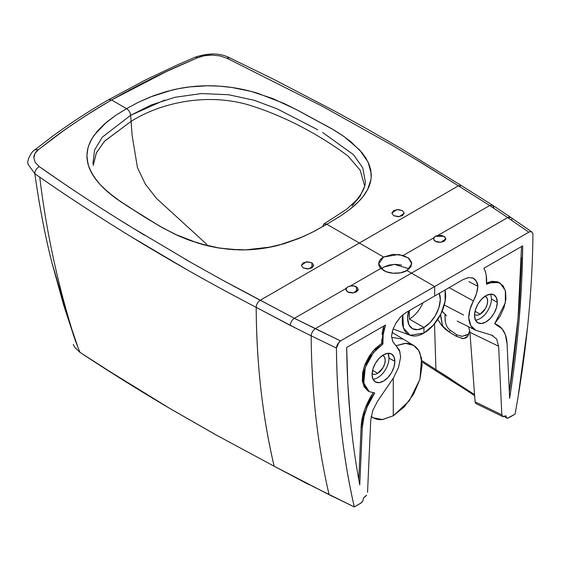 <?xml version="1.0" encoding="UTF-8"?>
<svg xmlns="http://www.w3.org/2000/svg" width="561" height="561" viewBox="0 0 561 561"><rect width="100%" height="100%" fill="white"/><g stroke="black" fill="none" stroke-linecap="round" stroke-linejoin="round"><path stroke-width="0.84" d="M132.073 134.928L131.092 121.365L132.073 134.921L131.092 121.365L104.662 141.056L96.408 152.746L93.21 165.495L96.282 153.006L104.437 141.302L131.092 121.365L130.65 115.307L102.347 137.136L94.571 150.025L92.923 163.623L94.571 150.025L102.347 137.136L130.65 115.307C130.229 112.431 128.876 110.208 126.583 108.645L115.58 115.44L106.534 122.207L94.43 134.864C88.792 142.683 86.345 150.65 87.088 158.763C87.881 167.318 92.207 175.888 100.075 184.464C104.746 189.562 110.615 194.618 117.67 199.618L144.436 216.981L161.365 227.1L175.018 234.253L198.222 243.243L219.463 248.116L238.986 249.883C252.24 250.157 265.388 248.628 278.417 245.29L300.114 237.934L312.182 232.345L326.818 224.253L359.349 243.032L260.262 300.24L221.995 279.82L191.841 262.99L129.009 225.732C97.383 206.196 67.488 186.497 39.312 166.645L35.203 162.515L33.835 157.943L34.978 153.476L38.386 149.675L34.81 149.857L38.386 149.675L62.418 131.562C77.825 120.559 94.206 110.033 111.569 99.977L126.576 108.645L138.097 102.418L153.307 95.819L165.888 91.681L178.019 88.764L189.863 86.878L207.451 85.777L219.358 86.142L231.588 87.439L251.033 91.387L272.415 98.427L295.92 109.36L333.837 129.97L341.986 135.124L350.681 141.547L362.041 152.718L365.814 157.985L369.173 164.632L370.835 170.439L371.179 177.465L370.891 179.85L367.553 189.625L362.595 197.156L358.058 202.184L349.868 209.344L341.291 215.501L326.818 224.253L323.928 223.965L322.743 226.216M364.622 497.235L366.635 495.139L363.633 497.803L362.869 500.917L361.438 502.733L354.3 506.955C342.995 457.538 337.035 404.565 336.439 348.037L339.202 341.93L340.548 340.892L294.392 318.304L346.06 288.473L346.319 290.766L348.942 292.498L352.848 292.947L356.424 291.93L358.184 289.869L357.406 287.611L354.412 286.096L350.436 285.949L380.821 268.403L385.919 271.636L392.973 273.214L400.512 272.814L406.949 270.514L411.479 273.13L315.268 328.683C312.87 330.478 311.502 332.855 311.166 335.815L336.432 348.037L336.446 347.561L336.432 348.037C336.902 403.443 342.855 456.416 354.3 506.948L329.097 494.704C317.533 444.782 311.551 391.816 311.166 335.815L336.432 348.037L339.202 341.93L340.548 340.892L315.268 328.683C312.87 330.478 311.502 332.855 311.166 335.815L336.432 348.03C336.902 403.443 342.855 456.416 354.3 506.948L329.139 494.725M472.025 277.737L473.154 278.158C476.03 279.771 477.6 282.485 477.874 286.306C477.537 291.068 476.051 295.928 473.421 300.892C470.321 306.853 468.765 312.456 468.737 317.694L469.957 309.434L473.421 300.892L449.095 287.66L473.421 300.892L476.506 293.522L477.874 286.306L476.387 281.208L473.154 278.158L468.603 277.541L463.316 279.448L434.691 295.977L434.691 286.531L528.841 232.177L507.691 217.584L411.479 273.13L406.949 270.514L410.933 266.798L411.627 262.45L408.885 258.376L403.282 255.43L392.973 254.329L383.584 257.029L359.349 243.032L260.262 300.24L359.349 243.032L383.584 257.029C380.975 258.53 379.418 260.339 378.906 262.45C378.395 264.554 379.033 266.538 380.821 268.403L350.436 285.949L347.666 286.874C351.684 285.535 354.601 285.535 356.424 286.874L356.424 291.93L356.424 286.874L358.241 289.399L353.367 292.891L347.666 291.93L345.849 289.399L347.666 286.874L346.06 288.473L294.392 318.304L221.995 279.82L191.841 262.99L129.009 225.732C97.383 206.196 67.488 186.497 39.312 166.645L62.005 182.318L39.312 166.645C36.465 168.293 34.978 170.656 34.852 173.749C39.389 206.125 45.083 235.795 51.935 262.744L73.631 335.794L51.935 262.744C45.083 235.795 39.389 206.125 34.852 173.749C34.957 170.691 36.444 168.321 39.312 166.645L35.203 162.515L33.835 157.943C33.814 154.801 35.329 152.045 38.386 149.675C52.187 139.331 64.27 128.055 111.569 99.977L108.687 99.683L145.895 79.732L177.241 64.964L195.389 57.124L197.647 57.727C179.73 65.7 160.194 72.678 111.569 99.977L108.673 99.697C89.353 110.84 70.798 122.929 53 135.951L34.81 149.857C31.928 151.154 26.381 160.215 28.134 164.443L34.852 173.749C39.614 207.254 45.308 236.917 51.935 262.737L63.652 305.086L77.804 346.943L75.588 341.383C58.365 287.372 46.416 232.626 39.74 177.157L34.852 173.749C34.957 170.691 36.444 168.321 39.312 166.645L35.203 162.515L33.835 157.943L34.978 153.476L38.386 149.675C52.187 139.331 64.27 128.055 111.569 99.977L166.266 71.605L197.647 57.727C201.75 55.967 206.525 55.09 211.96 55.104L219.884 55.89L227.03 58.267L322.617 106.415L390.856 144.535L421.662 162.879L458.428 185.831L461.387 185.593L492.719 205.305L489.718 205.529L458.428 185.831L359.349 243.032L326.818 224.253L340.836 215.803L350.506 208.839C355.898 204.534 360.148 200.354 363.255 196.308C369.033 188.784 371.684 181.196 371.207 173.545L368.156 162.269L359.706 150.011L344.138 136.611L331.747 128.728L297.933 110.391L284.154 103.505L257.899 93.343C243.039 88.806 228.201 86.303 213.376 85.847C199.33 85.419 185.537 86.829 171.996 90.083L150.067 97.074L138.343 102.298L126.576 108.645L111.569 99.977L108.673 99.697C89.353 110.84 70.798 122.929 53 135.951L34.81 149.857C31.928 151.154 26.381 160.215 28.134 164.443L34.852 173.749L39.747 177.157C61.219 192.15 95.188 214.751 130.531 236.363L186.406 269.378C204.569 279.673 224.091 290.605 256.181 307.351C218.657 287.772 185.705 269.483 147.62 246.721C110.244 224.33 74.283 201.14 39.74 177.157L34.852 173.749L39.747 177.157C61.219 192.15 95.188 214.751 130.531 236.363L186.406 269.378C204.569 279.673 224.091 290.605 256.181 307.351L290.289 325.429C290.521 322.407 291.888 320.029 294.392 318.304L260.262 300.24C257.772 301.965 256.405 304.335 256.181 307.351L297.148 328.872M28.05 163.56L28.134 164.443L28.05 163.56M164.661 100.096L130.643 115.314C130.236 112.424 128.876 110.208 126.569 108.652L111.569 99.977C94.206 110.033 77.825 120.559 62.418 131.562L38.386 149.675C35.329 152.045 33.814 154.801 33.835 157.943L35.203 162.515L39.312 166.645C36.465 168.293 34.978 170.656 34.852 173.749C39.614 207.254 45.308 236.917 51.935 262.737L63.652 305.086L75.588 341.383L79.957 352.343L74.774 347.364L79.957 352.343L74.774 347.364L73.274 344.426L74.774 347.364L79.957 352.343L124.156 380.744L169.731 408.401L219.028 436.598L169.731 408.401L101.885 366.642L79.957 352.343L77.804 346.943L79.957 352.343C109.122 371.627 139.226 390.421 170.278 408.717L215.494 434.628L274.161 466.219C262.464 416.43 256.468 363.472 256.181 307.351C256.559 364.327 262.555 417.279 274.161 466.219L308.255 484.304M274.161 466.219L329.104 494.704C317.533 444.782 311.551 391.816 311.166 335.815L336.432 348.037L311.166 335.815C311.551 391.816 317.533 444.782 329.097 494.704C317.54 444.796 311.558 391.83 311.166 335.815C311.551 391.816 317.533 444.782 329.097 494.704L354.3 506.948C342.855 456.416 336.902 403.443 336.432 348.037L311.166 335.815L311.565 333.753M358.788 479.676L361.13 426.837L362.301 427.51L359.755 484.886A979.976 565.79 -60 0 1 346.691 347.455L347.799 383.317L350.352 418.176C352.525 441.079 355.66 463.316 359.755 484.886L362.301 427.51A45.406 26.213 -60 0 1 374.72 392.981L369.264 391.669L365.379 387.637L363.479 381.34L363.773 373.465L366.242 364.874L370.597 356.508L376.375 349.3L382.925 344.026C382.378 338.157 383.24 331.824 385.533 325.029L346.691 347.455L347.799 383.317L350.352 418.176C352.525 441.079 355.66 463.316 359.755 484.886A979.976 565.79 -60 0 1 346.691 347.455L385.533 325.029C383.24 331.824 382.378 338.157 382.925 344.026L383.135 334.903L385.512 325.078L383.135 334.903L382.925 344.026L381.76 343.353L382.925 344.026L381.76 343.353L375.204 348.619L369.433 355.835L365.071 364.194L362.609 372.792L362.308 380.667L364.208 386.964L368.1 390.996L364.208 386.964L362.308 380.667L362.609 372.792L365.071 364.194L369.433 355.835L375.204 348.619L381.76 343.353L382.925 344.026L376.375 349.3L370.597 356.508L366.242 364.874L363.773 373.465L363.479 381.34L365.379 387.637L369.264 391.669L374.72 392.981L369.229 391.648L363.766 383.163L365.323 367.364L373.633 352.35L382.925 344.026L373.633 352.35L365.323 367.364L363.766 383.163L369.229 391.648L374.72 392.981A45.406 26.213 -60 0 0 362.301 427.51L359.755 484.886L362.301 427.51L364.089 416.08L367.28 406.683L374.72 392.981L367.28 406.683L364.089 416.08L362.301 427.51L361.13 426.837L362.301 427.51L361.13 426.837L358.788 479.676M474.543 314.546L474.809 314.714C476.275 315.562 478.042 315.387 480.125 314.188L485.44 308.578L487.067 304.819L487.642 301.166L487.067 298.179L485.16 296.152M311.937 262.85L313.753 265.381L308.88 268.873L303.178 267.906L301.362 265.381L306.229 261.882L311.937 262.85L311.937 267.906L311.937 262.85L307.554 261.805L303.178 262.85L301.362 265.381L303.178 267.906L307.554 268.957L311.937 267.906L313.753 265.381L311.937 262.85L307.554 261.805L303.178 262.85L301.362 265.381L303.178 267.906L307.554 268.957L311.937 267.906L313.753 265.381L311.937 262.85L313.753 265.381L308.88 268.873L303.178 267.906L301.362 265.381L306.229 261.882L311.937 262.85L311.937 267.906L311.937 262.85M373.142 392.91A45.406 26.213 120 0 0 361.13 426.837A45.406 26.213 120 0 1 373.142 392.91L364.755 409.502L361.13 426.837L364.755 409.502L373.142 392.91M313.809 329.889L315.268 328.683L340.548 340.892L434.691 286.531L340.548 340.892L315.268 328.683L411.479 273.13L434.691 286.531L340.548 340.892L337.442 344.314L336.509 347.063L337.442 344.314L340.548 340.892L434.691 286.531L434.691 295.977L406.066 312.505L400.778 316.699L395.568 323.69M392.672 330.331L391.508 336.165L392.875 341.81L399.432 350.148L400.645 357.013L398.555 367.35L393.457 377.953L377.609 401.122L372.756 410.554L370.758 420.063L367.546 492.348L370.751 420.063L367.546 492.348L370.751 420.063L372.756 410.554L377.609 401.122L393.457 377.953L388.38 385.393L393.457 377.953L398.555 367.35L400.645 357.013L399.432 350.148L395.961 345.611L400.056 352.049M396.227 322.568L392.995 329.349L396.227 322.568L400.778 316.699L406.066 312.505L434.691 295.977L406.066 312.505L401.346 316.131M532.768 233.257L532.943 234.589C532.347 291.804 526.393 351.649 515.082 414.123L507.495 418.233L506.52 417.973L505.72 415.883L502.747 416.55L501.836 414.81L498.631 346.235L469.929 332.322L468.617 326.74M498.631 346.235L501.836 414.81L475.097 401.865L469.929 332.322L498.631 346.235L496.625 339.033L491.78 335.205L492.909 335.639M463.554 315.009L444.27 305.016L463.554 315.009M372.595 370.379L377.7 373.317A10.631 6.136 -60 0 1 372.392 373.85C373.85 374.692 375.625 374.517 377.7 373.317L372.595 370.379M131.092 121.365L130.65 115.307L131.092 121.365L104.662 141.056L96.408 152.746L93.21 165.495L96.282 153.006L104.437 141.302L131.092 121.365C158.349 104.087 203.11 92.502 246.623 104.332C287.491 116.499 323.185 137.564 347.995 155.979L360.197 170.264L364.671 185.936L360.197 170.256L348.03 156.007M383.002 355.429A10.631 6.136 -60 0 1 384.643 363.942A10.631 6.136 -60 0 1 377.7 373.317L383.016 367.707L384.643 363.949L385.218 360.302L384.643 357.308L382.735 355.288L384.643 357.308L385.218 360.302L384.643 363.949L383.016 367.707L377.7 373.317C375.625 374.517 373.85 374.692 372.385 373.843L372.385 373.843M439.326 293.298A23.127 13.352 -60 0 1 423.962 327.505L409.355 319.076L423.948 327.512L423.955 333.038L410.154 335.303L403.457 327.989L402.812 314.805M467.383 336.74L465.946 337.897L462.958 338.711L466.556 337.498L462.965 338.704L455.897 336.067L456.801 334.819L462.278 336.348L468.996 333.921L466.668 335.197L461.563 336.369M435.273 241.356L433.464 238.818L435.273 236.286L444.039 236.286L445.855 238.818L440.981 242.31L435.273 241.356M467.804 391.108L436.689 371.34L435.939 369.629L421.921 360.639M475.924 330.345L491.78 335.205L475.924 330.338L470.826 325.625L468.744 317.694C469.192 324.139 471.584 328.353 475.924 330.338M532.873 233.692L531.765 231.896L530.187 231.665L528.841 232.177L530.187 231.665L531.947 232.016M491.408 298.992L497.291 302.267A16.108 9.299 -60 0 1 490.195 318.55A16.108 9.299 -60 0 1 477.741 322.729A16.108 9.299 -60 0 1 474.515 315.352L475.363 319.91L477.818 322.771L481.513 323.515L485.875 322.014L490.244 318.501L493.946 313.508L496.422 307.814L497.291 302.267L496.429 297.744L493.968 294.904L490.279 294.174L485.931 295.675L481.576 299.174L477.881 304.139L475.398 309.819L474.515 315.352A16.108 9.299 -60 0 1 481.52 299.237A16.108 9.299 -60 0 1 493.876 294.848A16.108 9.299 -60 0 1 497.291 302.267L491.408 298.992A15.96 9.214 120 0 0 490.391 294.167M500.153 283.151L493.168 281.938L486.457 284.252C487.011 277.751 486.142 272.422 483.855 268.27L485.412 271.468L486.247 275.374L486.457 284.252L493.014 281.959L498.785 282.499L503.14 285.83L505.608 291.58L505.903 299.111L504.009 307.603L500.117 316.124L494.669 323.725L502.109 328.837L505.293 334.552L507.088 343.921L509.633 398.352C513.722 372.062 516.856 346.207 519.03 320.787L521.583 282.982L522.698 245.844L483.855 268.27L522.698 245.844A979.976 565.79 -60 0 1 509.633 398.352L507.088 343.921A45.406 26.213 -60 0 0 497.782 325.107A45.406 26.213 -60 0 0 494.669 323.732L505.314 302.884L505.384 290.619L500.153 283.151L498.981 282.478L486.457 282.982L491.843 281.278L497.614 281.825L499.157 282.576M467.979 391.206L467.054 389.713M474.557 394.614L435.946 369.629L434.502 323.809L435.946 369.622L451.556 379.46M393.296 415.799L382.588 419.544L373.409 417.861L371.179 416.339L372.862 417.552C375.568 419.2 378.689 419.873 382.23 419.579L393.296 415.799L393.282 378.212M409.271 268.831L394.46 264.364L383.584 267.141L388.941 265.08L395.267 264.35L401.585 265.08M493.813 207.921L492.719 205.305L489.718 205.529L507.691 217.584L510.783 217.416L492.719 205.305M509.178 217.072L507.691 217.584L528.841 232.177L434.691 286.531L434.691 295.977L463.316 279.448L468.295 277.583M373.009 379.201A15.96 9.214 120 0 0 388.983 358.121L394.867 361.34A16.108 9.299 -60 0 1 387.791 377.658A16.108 9.299 -60 0 1 375.323 381.866A16.108 9.299 -60 0 1 372.09 374.552A16.108 9.299 -60 0 1 379.068 358.402A16.108 9.299 -60 0 1 391.452 353.984A16.108 9.299 -60 0 1 394.867 361.34L388.983 358.121A15.96 9.214 120 0 0 387.967 353.304A15.96 9.214 120 0 1 388.983 358.121L394.867 361.34A16.108 9.299 -60 0 1 387.791 377.658A16.108 9.299 -60 0 1 375.323 381.866A16.108 9.299 -60 0 1 372.09 374.552A16.108 9.299 -60 0 1 379.068 358.402A16.108 9.299 -60 0 1 391.452 353.984A16.108 9.299 -60 0 1 394.867 361.34L388.983 358.121L388.128 353.633L388.983 358.121A15.96 9.214 120 0 1 373.009 379.201M393.668 215.662L391.851 213.131L396.725 209.639L402.433 210.606L404.243 213.131L399.376 216.63L393.668 215.662L398.051 216.707L402.433 215.662L404.243 213.131L402.433 210.606L398.051 209.555L393.668 210.606L391.851 213.131L393.668 215.662M521.513 246.524L518.041 318.059L509.332 391.992A979.976 565.79 120 0 0 521.316 257.457M35.041 149.696L36.044 149.324L35.041 149.696M56.703 135.706L55.672 136.442L56.703 135.706M368.065 390.975L369.229 391.648L368.065 390.975L362.595 382.49L364.152 366.691L372.469 351.67L381.76 343.353L381.753 339.426L381.76 343.353L383.773 326.046L381.76 343.353L372.469 351.67L364.152 366.691L362.595 382.49L368.654 391.29M485.426 296.292A10.631 6.136 -60 0 1 487.067 304.812A10.631 6.136 -60 0 1 480.125 314.188L475.027 311.243L480.125 314.188A10.631 6.136 -60 0 1 474.816 314.721L474.809 314.714M392.111 332.393L403.219 339.125L391.641 337.413L403.219 339.125L413.653 345.45L405.603 343.381L396.129 345.73L404.334 343.444C407.868 343.143 410.989 343.823 413.695 345.471C416.402 347.126 418.485 349.629 419.951 352.988L422.145 364.846L419.944 379.243L413.688 393.983L404.327 406.816L393.261 415.82L409.313 400.771L419.951 379.222L421.584 358.437L418.716 350.611L413.653 345.45M409.348 310.605L409.348 319.083L409.355 310.605L409.348 319.083L423.948 327.512L417.805 329.672L412.566 328.753L408.99 324.889L407.609 318.648L408.611 310.941L407.609 318.648L408.99 324.889L412.566 328.753L417.805 329.672L423.955 327.512A23.127 13.352 -60 0 1 412.363 328.641A23.127 13.352 -60 0 1 408.583 311.046A23.127 13.352 -60 0 0 412.363 328.641A23.127 13.352 -60 0 0 423.948 327.512L423.955 333.038C419.502 335.618 415.428 336.53 411.732 335.759C408.064 334.994 405.414 332.68 403.78 328.823C402.153 324.973 401.837 320.261 402.833 314.693C401.837 320.261 402.153 324.973 403.78 328.823C405.414 332.68 408.064 334.994 411.732 335.759C415.428 336.53 419.502 335.618 423.955 333.038L433.429 325.064L440.988 313.669L445.125 301.145L445.076 290.303C446.072 294.721 445.757 299.798 444.13 305.528C442.496 311.271 439.845 316.642 436.178 321.649C432.482 326.677 428.408 330.478 423.955 333.031L423.955 327.505L430.105 322.568L435.343 315.598L438.919 307.61L440.301 299.77L439.298 293.228M72.208 330.555L68.947 319.637L72.208 330.555M454.508 333.227L456.801 334.819L455.897 336.067L452.25 333.872L456.535 336.446L463.484 338.676L467.951 336.025L469.683 330.345M449.052 331.958L450.322 330.338L449.045 331.937L445.111 329.048L441.458 324.917L442.306 324.651L440.63 314.433M505.756 415.869L506.793 418.12M504.423 416.493L506.513 417.98M206.764 244.344L156.428 198.335L145.292 184.043L137.424 167.529L132.059 134.935M383.451 327.063L381.971 334.23L383.451 327.063M458.239 321.593L473.905 329.349M403.282 255.43L433.674 237.885L433.933 240.185L436.556 241.917L440.462 242.366L444.039 241.349L445.799 239.281L445.02 237.03L442.019 235.515L438.043 235.361L489.718 205.529L438.043 235.361L435.273 236.286L433.674 237.885L403.282 255.43M350.976 505.356L354.293 506.955L360.702 503.259L362.862 500.91L363.661 497.902L362.743 501.127M144.443 235.171L117.971 218.86L144.443 235.171M199.541 267.345L184.85 259L199.541 267.345M225.501 281.734L241.3 290.247L225.501 281.734M260.262 300.24L241.3 290.247L260.262 300.24M475.433 320.072A15.96 9.214 120 0 0 491.408 298.999M505.756 415.75L503.154 416.711L501.836 414.81L475.104 401.865L475.749 403.415M317.771 129.78L276.987 108.771L254.056 100.237L228.551 94.739L201.455 93.568L175.025 97.27L151.26 104.97L130.65 115.307C130.236 112.424 128.876 110.208 126.569 108.652L115.79 115.3L104.36 124.079L97.193 131.337L92.137 138.343L88.876 145.18L87.853 148.56L86.962 155.341L87.088 158.763L88.512 165.712L89.844 169.275L93.89 176.659L100.075 184.464L104.108 188.566L114.521 197.325L127.817 206.413L159.752 226.174L175.523 234.491L188.531 239.968L202.907 244.589L216.511 247.625L233.614 249.666L245.774 249.862L271.159 246.959L284.238 243.67L298.361 238.656L311.664 232.612L326.818 224.253L359.349 243.032L458.428 185.831L413.611 158.027M228.453 57.636L227.03 58.267L229.519 57.755L274.056 79.508L334.125 110.776L365.814 128.238L400.743 148.335L461.401 185.6M391.515 336.165L392.995 329.349L391.515 336.165L392.875 341.81L395.961 345.611M394.867 361.34L393.983 356.831L391.501 354.012L387.805 353.318L383.451 354.847L379.103 358.367L375.414 363.346L372.953 369.033L372.09 374.552L372.96 379.089L375.435 381.936L379.138 382.644L383.507 381.115L387.868 377.574L391.564 372.574L394.018 366.873L394.867 361.34L393.983 356.831L391.501 354.012L387.805 353.318L383.451 354.847L379.103 358.367L375.414 363.346L372.953 369.033L372.09 374.552L372.96 379.089L375.435 381.936L379.138 382.644L383.507 381.115L387.868 377.574L391.564 372.574L394.018 366.873L394.867 361.34M323.928 223.965L326.818 224.253L312.182 232.345L300.114 237.934L278.417 245.29C265.388 248.628 252.24 250.157 238.986 249.883L219.463 248.116L198.222 243.243L175.018 234.253L161.365 227.1L144.436 216.981L117.67 199.618C110.615 194.618 104.746 189.562 100.075 184.464C92.207 175.888 87.881 167.318 87.088 158.763C86.345 150.65 88.792 142.683 94.43 134.864L106.534 122.207L115.58 115.44L126.576 108.645L115.79 115.3L104.36 124.079L97.193 131.337L92.137 138.343L88.876 145.18L87.853 148.56L86.962 155.341L87.6 162.213L88.512 165.712L91.625 172.921L96.688 180.502L100.075 184.464L108.883 192.844L120.98 201.911L144.436 216.981L163.517 228.306L178.51 235.865L188.531 239.968L207.507 245.76L216.511 247.625L228.685 249.28L245.774 249.862L266.84 247.773L284.238 243.67L303.585 236.44L314.048 231.377L326.818 224.253L323.928 223.965L346.719 209.183L356.207 200.466C362.245 193.145 365.295 187.086 365.358 182.304M441.886 310.892L446.64 315.864L442.103 311.285M518.182 396.283L527.515 327.421M409.355 319.076A23.127 13.352 120 0 0 422.994 302.73M309.146 484.571L310.1 485.055M311.825 485.931L354.3 506.948C342.855 456.416 336.902 403.443 336.432 348.037C337.035 404.565 342.995 457.538 354.3 506.955L360.702 503.259M227.03 58.267L219.884 55.89L211.96 55.104L204.225 55.763L197.647 57.727L195.396 57.124C208.797 52.734 220.178 52.951 229.526 57.762M456.85 334.854L450.322 330.338C447.475 328.332 445.743 324.987 445.118 320.317L444.964 314.756L445.308 321.523M441.402 325.008L438.127 320.015L441.465 324.924L449.045 331.937L452.25 333.872M322.75 132.564L353.542 154.731L362.806 167.921L365.372 182.059M364.615 186.343L360.036 196.406L352.133 205.747M440.736 316.642L442.306 324.651L443.386 327.336M442.874 326.754L441.381 325.008M438.127 320.015L437.762 319.37M511.793 219.982L511.758 219.141M311.166 335.815L290.289 325.429C290.521 322.407 291.888 320.029 294.392 318.304L315.268 328.683L411.479 273.13L434.691 286.531L411.479 273.13L507.691 217.584L489.718 205.529L458.428 185.831M388.38 385.393L377.609 401.122L388.373 385.393M508.68 417.826L515.082 414.13M393.261 415.82L393.268 378.233M469.929 332.308L475.104 401.865L476.121 403.668M468.835 281.622L477.874 286.306M383.584 270.514L378.745 263.775L383.584 257.029L398.801 254.456L408.275 257.892L411.788 263.775L406.949 270.514C403.997 272.758 392.391 275.416 383.584 270.514M383.584 267.141L381.263 268.831M312.056 332.505L312.708 331.334M393.135 328.97L409.635 335.106M436.633 371.298L422.04 361.95M373.303 417.805L371.13 416.613M531.898 231.988L510.783 217.416M496.562 324.398L497.726 325.071M474.641 395.729L467.797 391.101M457.173 321.067L475.455 330.113M502.789 416.585L476.135 403.675M378.745 263.775L378.745 264.175"/></g></svg>
